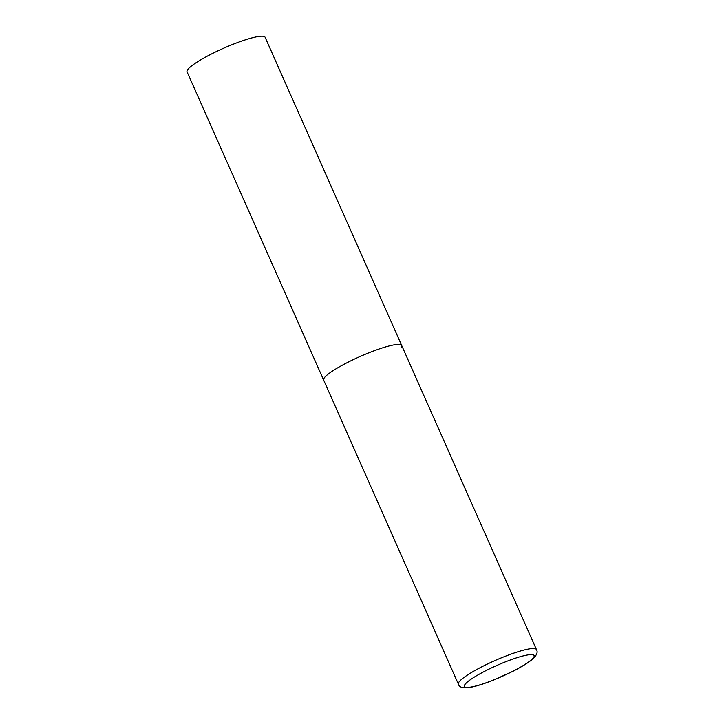 <?xml version="1.0" encoding="UTF-8"?>
<svg xmlns="http://www.w3.org/2000/svg" width="724" height="724" viewBox="0 0 724 724"><rect width="100%" height="100%" fill="white"/><g stroke="black" fill="none" stroke-linecap="round" stroke-linejoin="round"><path stroke-width="1.09" d="M401.693 345.493L265.111 37.277A42.68 6.788 -23.9 0 0 227.463 46.58A42.68 6.788 -23.9 0 0 187.353 70.183A42.68 6.788 -23.9 0 0 187.064 71.857L458.41 684.189A42.68 6.788 156.1 0 1 502.909 657.211A42.68 6.788 156.1 0 1 536.457 649.6L401.693 345.493A42.68 6.788 156.1 0 0 368.145 353.104A42.68 6.788 156.1 0 0 323.655 380.082A42.68 6.788 -23.9 0 1 323.936 378.399A42.68 6.788 -23.9 0 1 364.045 354.796A42.68 6.788 -23.9 0 1 401.693 345.493A42.68 6.788 -23.9 0 1 401.413 347.176M494.374 679.655A38.128 6.064 156.1 0 0 533.86 657.057A38.128 6.064 156.1 0 0 504.148 662.36A38.128 6.064 156.1 0 0 464.654 684.949A38.128 6.064 156.1 0 0 494.374 679.655M536.457 649.6C538.185 652.279 536.593 655.7 531.669 659.872C525.787 664.514 518.04 668.695 513.298 671.094L494.257 679.764C483.958 683.899 475.623 686.488 469.243 687.529C462.844 688.379 459.233 687.266 458.41 684.189"/></g></svg>
